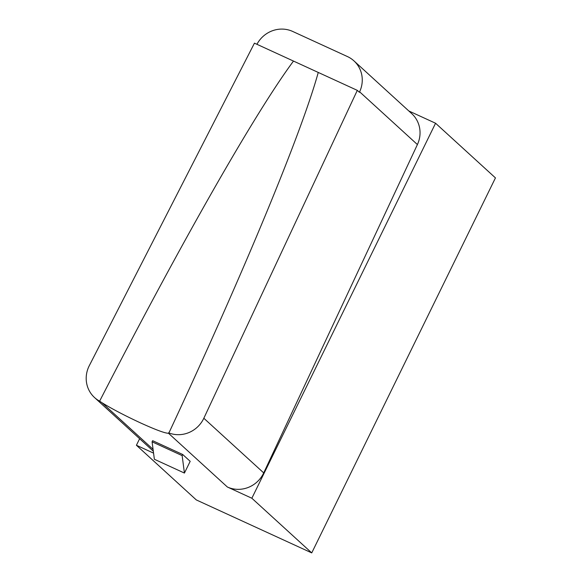 <?xml version="1.0" encoding="UTF-8"?>
<svg xmlns="http://www.w3.org/2000/svg" width="582" height="582" viewBox="0 0 582 582"><rect width="100%" height="100%" fill="white"/><g stroke="black" fill="none" stroke-linecap="round" stroke-linejoin="round"><path stroke-width="0.87" d="M139.629 438.704L136.414 445.259L196.301 499.923L311.741 552.9L495.449 177.903L435.569 123.239L251.853 498.236L227.358 486.996A27.572 26.357 132.4 0 0 263.711 472.904L417.403 144.562L359.618 91.818L359.4 92.276L357.304 90.363L318.259 72.444C301.294 133.613 244.455 270.877 169.493 431.706L168.474 433.248C165.266 433.357 156.02 429.945 140.742 423.012C125.108 415.759 112.195 409.001 102.025 402.751L99.631 401.144C181.082 242.65 255.2 112.632 293.488 61.074L318.259 72.444M359.618 91.818A27.572 26.357 -47.6 0 0 353.936 60.87A27.572 26.357 -47.6 0 0 347.432 56.563L292.681 31.443A27.572 26.357 132.4 0 0 256.938 44.305M293.488 61.074L254.443 43.155L89.286 365.678A27.572 26.357 -47.6 0 0 94.524 397.535A27.572 26.357 -47.6 0 0 99.631 401.144M408.811 110.966L435.569 123.239M357.304 90.363L203.831 418.247A27.572 26.357 132.4 0 1 168.918 432.943M417.403 144.562A27.572 26.357 -47.6 0 0 411.721 113.621L353.936 60.87M136.414 445.259L153.568 453.131M311.741 552.9L251.853 498.236M152.084 441.811L152.637 440.69L182.697 454.491L190.183 461.322L184.429 473.064L154.368 459.263L152.084 441.811L182.144 455.611L184.429 473.064M182.697 454.491L182.144 455.611M263.711 472.904L203.831 418.247M153.073 449.348L102.025 402.751M227.358 486.996L168.474 433.248M153.313 451.196L94.524 397.535"/></g></svg>
